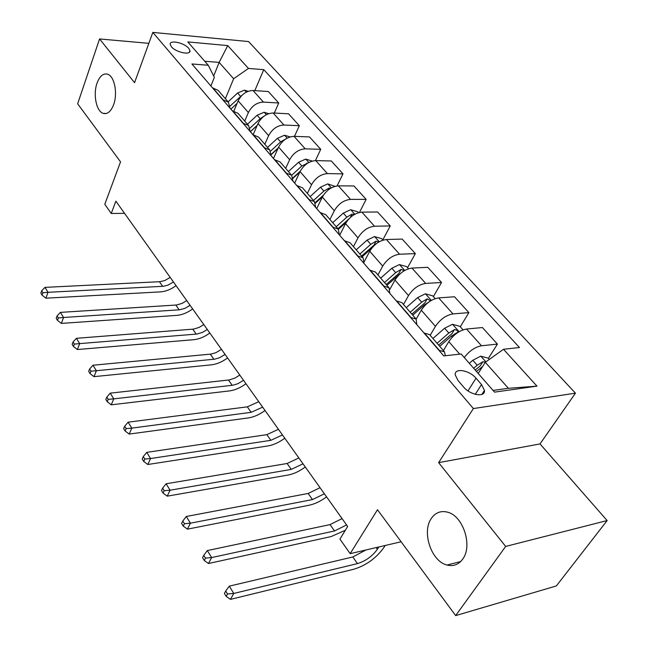 <?xml version="1.0" encoding="UTF-8"?>
<svg xmlns="http://www.w3.org/2000/svg" width="648" height="648" viewBox="0 0 648 648"><rect width="100%" height="100%" fill="white"/><g stroke="black" fill="none" stroke-linecap="round" stroke-linejoin="round"><path stroke-width="0.97" d="M113.619 104.701C110.873 111.65 107.366 114.534 103.089 113.335C96.285 111.245 92.931 94.308 97.046 83.13C99.752 75.986 103.307 73.022 107.73 74.237C114.51 76.302 117.879 93.579 113.619 104.701M462.664 559.159C458.573 564.643 453.373 566.603 447.055 565.048C431.285 561.484 421.508 531.895 431.365 518.4C435.448 512.568 440.818 510.486 447.493 512.163C463.061 515.662 473 545.908 462.664 559.159M171.404 46.761C175.851 52.407 191.038 55.542 189.953 50.641L188.714 48.292C184.251 42.711 169.193 39.552 170.213 44.469L171.404 46.761M575.44 393.174L248.573 41.561L152.823 32.4L473.372 408.556L575.44 393.174L540.019 443.929L438.631 462.648L505.667 546.426L607.144 520.563L540.019 443.929M607.144 520.563L556.34 585.946L455.666 615.6L377.484 509.749L350.163 553.659L401.128 541.76M148.846 43.343L99.565 38.945L77.647 103.793L120.536 161.862L104.79 204.29L111.237 213.476L124.546 213.354M505.667 546.426L455.666 615.6M350.163 553.659L339.941 539.112L347.652 526.443L115.871 201.163L111.237 213.476M481.521 384.531L476.021 378.221C469.338 370.065 454.216 367.586 455.244 374.909L458.031 380.546L463.531 386.945C470.229 395.272 485.53 397.734 484.445 390.396L481.521 384.531L475.276 394.324M493.055 390.42L508.356 388.29L485.287 362.297L503.504 349.288L519.469 347.522L263.76 69.66L254.818 90.631M503.504 349.288L536.973 386.143L494.546 392.129L461.141 353.986L443.767 355.906L191.905 63.966L208.259 65.262L187.815 41.918L227.731 45.595L248.484 68.445L263.76 69.66M438.631 462.648L473.372 408.556M99.565 38.945L134.557 82.677L152.823 32.4M208.259 65.262L214.367 77.339L210.892 85.973M213.686 75.986L219.154 62.402L204.728 61.228M478.216 373.483L485.287 362.297M443.402 350.584L448.797 341.634C453.689 334.554 459.594 330.35 466.511 329.03L482.42 327.548L497.429 344.088L488.422 358.328M430.175 335.3L435.44 326.365C440.235 319.31 446.083 315.155 452.976 313.907L468.869 312.611L460.299 326.803M416.154 319.108L421.289 310.19C425.979 303.151 431.762 299.052 438.639 297.886L454.515 296.776L468.869 312.611M403.493 304.479L408.507 295.585C413.108 288.571 418.827 284.513 425.687 283.419L441.539 282.479L433.366 296.606M389.861 289.348L394.964 280.098C399.46 273.108 405.122 269.098 411.958 268.078L427.785 267.316L441.539 282.479M377.938 274.954L382.725 266.101C387.131 259.135 392.737 255.174 399.557 254.219L415.352 253.611L407.56 267.673M364.273 261.606L369.741 251.262C374.058 244.32 379.606 240.408 386.394 239.517L402.165 239.071L415.352 253.611M353.444 246.661L358.004 237.848C362.24 230.931 367.74 227.059 374.504 226.233L390.242 225.933L382.798 239.922M339.665 235.232L345.554 223.617C349.701 216.724 355.144 212.9 361.892 212.139L377.59 211.985L390.242 225.933M329.937 219.502L334.295 210.746C338.361 203.877 343.756 200.094 350.479 199.39L366.144 199.365L359.462 212.431M316.71 208.632L322.339 197.081C326.325 190.245 331.671 186.503 338.361 185.855L353.994 185.968L366.144 199.365M307.371 193.428L311.534 184.721C315.438 177.908 320.736 174.207 327.41 173.607L343.003 173.85L337.049 185.927M294.67 183.076L300.048 171.599C303.88 164.811 309.12 161.149 315.77 160.607L331.322 160.971L343.003 173.85M285.671 168.367L289.656 159.716C293.423 152.96 298.615 149.332 305.24 148.838L320.744 149.315L315.398 160.607M273.464 158.509L278.616 147.096C282.309 140.365 287.453 136.777 294.046 136.339L309.509 136.931L320.744 149.315M264.813 144.269L268.62 135.675C272.249 128.968 277.344 125.42 283.921 125.015L299.344 125.72L294.476 136.355M253.109 134.76L258.001 123.533C261.557 116.851 266.603 113.343 273.156 112.987L288.53 113.797L299.344 125.72M244.725 121.071L248.378 112.533C251.878 105.883 256.883 102.408 263.404 102.092L278.729 103L274.298 113.052M233.879 111.002L238.148 100.837C241.583 94.219 246.54 90.777 253.036 90.509L268.312 91.514L278.729 103M225.383 98.723L233.636 78.732L219.154 62.402L227.731 45.595M438.947 350.317L444.488 351.832L445.338 355.736M464.252 357.542C469.338 350.924 475.081 347.004 481.505 345.781L497.429 344.088M424.011 333.007L429.575 334.611L444.488 351.832M410.54 317.39L416.129 319.067L416.786 324.632M396.268 300.85L401.882 302.608L416.129 319.067M383.397 285.93L389.019 287.761L389.829 293.382M369.757 270.119L375.394 272.014L389.019 287.761M357.445 255.847L363.091 257.807L364.038 263.485M344.388 240.716L350.05 242.733L363.091 257.807M332.594 227.043L338.264 229.117L339.333 234.851M320.088 212.544L325.766 214.682L338.264 229.117M308.78 199.446L314.466 201.633L315.649 207.401M296.792 185.539L302.478 187.782L314.466 201.633M285.946 172.976L291.641 175.26L292.92 181.059M274.436 159.635L280.13 161.968L291.641 175.26M264.028 147.566L269.722 149.939L271.099 155.763M252.979 134.752L258.665 137.165L269.722 149.939M242.976 123.161L248.662 125.615L250.128 131.447M232.349 110.84L238.035 113.335L248.662 125.615M222.726 99.695L228.412 102.214L229.951 108.062M248.484 68.445L233.636 78.732M212.504 87.845L218.182 90.404L228.412 102.214M508.356 388.29L536.973 386.143M489.362 359.381L488.284 358.174L480.695 356.173L472.805 360.256L469.298 363.301M365.966 549.974L352.787 556.972L229.262 586.148L233.766 593.447L230.453 599.376L353.913 569.203C366.128 565.396 376.051 558.26 383.705 547.795L385.196 545.478M485.417 362.2L482.898 361.73L477.195 365.253L473.68 368.299M475.211 370.057L480.298 365.845L482.898 361.73M476.458 371.482L482.679 366.428M378.877 546.952L377.387 549.277C372.276 556.292 365.626 561.071 357.445 563.606L233.766 593.447L227.505 593.981L225.707 591.049L224.394 593.43L226.184 596.354L227.505 593.981M226.184 596.354L230.453 599.376M229.262 586.148L225.707 591.049M463.02 329.856L459.869 326.325L452.393 324.308L444.617 328.236L432.921 338.475M439.725 346.324L451.494 336.045L457.099 332.618L458.015 331.63L457.577 330.658L454.734 329.508L448.821 333.015L437.084 343.278M438.664 345.101L451.948 333.696L454.418 329.597M346.583 524.937L334.514 530.971L211.637 557.572L208.478 563.517L331.136 536.576L345.335 530.25M342.071 518.611L330.043 524.596L207.328 550.573L211.637 557.572L205.513 558.098L203.788 555.287L202.541 557.677L204.25 560.48L205.513 558.098M204.25 560.48L208.478 563.517M207.328 550.573L203.788 555.287M435.173 298.631L432.686 295.844L425.315 293.811L417.652 297.594L406.247 307.654M430.645 300.81L427.178 298.85L421.678 302.171L410.225 312.255M411.861 314.142L424.821 302.94L427.178 298.85M412.76 315.179L424.229 305.07L428.587 302.203M324.381 493.792L312.474 499.584L190.431 523.187L187.426 529.149L309.234 505.205C314.912 503.998 320.695 501.22 326.576 496.862M320.047 487.701L308.165 493.46L186.292 516.48L190.431 523.187L184.429 523.706L182.785 521.016L181.594 523.406L183.238 526.095L184.429 523.706M183.238 526.095L187.426 529.149M186.292 516.48L182.785 521.016M408.515 268.75L406.636 266.644L399.371 264.595L391.821 268.248L380.692 278.138M404.303 270.694L401.08 269.406L395.677 272.63L384.507 282.544M386.184 284.48L398.836 273.472L401.08 269.406M386.929 285.347L399.662 274.193M303.029 463.814L291.26 469.395L170.092 490.204L167.216 496.166L288.166 475.016C293.803 473.939 299.514 471.266 305.289 466.989M298.85 457.958L287.121 463.498L166.123 483.773L170.092 490.204L164.219 490.714L162.632 488.138L161.498 490.528L163.077 493.104L164.219 490.714M163.077 493.104L167.216 496.166M166.123 483.773L162.632 488.138M382.984 240.125L381.664 238.642L374.504 236.593L367.06 240.116L356.198 249.836M378.853 241.988L376.075 241.178L370.761 244.312L359.859 254.065M361.568 256.049L373.928 245.228L376.075 241.178M362.175 256.746L371.733 248.208M282.455 434.954L270.84 440.332L150.563 458.541L147.817 464.503L267.875 445.945C273.48 444.982 279.118 442.414 284.788 438.218M278.438 429.308L266.846 434.646L146.748 452.361L150.563 458.541L144.804 459.051L143.289 456.573L142.204 458.962L143.718 461.441L144.804 459.051M143.718 461.441L147.817 464.503M146.748 452.361L143.289 456.573M358.498 212.682L357.696 211.775L350.641 209.717L343.302 213.119L332.691 222.685M354.326 214.52L352.075 214.099L346.85 217.145L336.199 226.743M337.948 228.76L348.827 218.975M338.418 229.327L346.38 222.159M262.643 407.138L251.165 412.322L131.795 428.117L129.179 434.079L248.322 417.928C253.886 417.085 259.459 414.607 265.024 410.492M258.763 401.695L247.317 406.839L128.134 422.18L131.795 428.117L126.158 428.62L124.7 426.238L123.663 428.628L125.121 431.009L126.158 428.62M125.121 431.009L129.179 434.079M128.134 422.18L124.7 426.238M335.008 186.341L327.718 183.902L320.485 187.191L310.117 196.603M330.691 188.228L329.03 188.09L323.895 191.063L313.486 200.499M315.139 202.67L323.441 195.153M315.374 203.205L322.518 196.725M243.526 380.319L237.889 383.697L232.972 385.212L113.756 398.868L111.254 404.822L229.465 390.914C234.997 390.177 240.497 387.788 245.973 383.746M239.784 375.071L234.997 378.051L229.262 379.931L110.233 393.15L113.756 398.868L108.224 399.362L106.823 397.07L105.835 399.46L107.236 401.752L108.224 399.362M107.236 401.752L111.254 404.822M110.233 393.15L106.823 397.07M312.287 161.085L305.686 159.1L298.558 162.275L288.417 171.534M307.857 163.061L301.83 166.001L291.657 175.284M292.888 177.9L300.251 171.185M292.961 178.346L299.813 172.101M225.091 354.44L219.534 357.736L214.666 359.17L96.39 370.721L94.001 376.658L211.272 364.856C216.764 364.208 222.199 361.9 227.578 357.939M221.478 349.377L215.938 352.658L211.086 354.075L92.996 365.221L96.39 370.721L90.971 371.207L89.618 369.004L88.671 371.385L90.023 373.588L90.971 371.207M90.023 373.588L94.001 376.658M92.996 365.221L89.618 369.004M290.037 136.922L284.496 135.23L277.466 138.308L267.543 147.42M285.574 139.093L280.616 141.888L270.508 151.17M271.196 154.337L278.284 147.833M271.196 154.653L278.049 148.36M207.287 329.459L202.622 332.319L196.992 334.036L79.672 343.61L77.379 349.539L193.703 339.69C199.163 339.139 204.533 336.911 209.822 333.015M203.796 324.567L199.147 327.41L193.533 329.111L76.407 338.313L79.672 343.61L74.358 344.096L73.054 341.974L72.147 344.347L73.443 346.469L74.358 344.096M73.443 346.469L77.379 349.539M76.407 338.313L73.054 341.974M268.685 113.684L264.092 112.258L257.159 115.239L247.455 124.214M250.314 131.674L257.24 125.275M250.371 131.73L257.159 125.461M263.687 116.405L260.196 118.689L249.95 128.158M190.083 305.321L184.688 308.464L179.164 309.825L63.561 317.488L61.366 323.401L176.734 315.382C182.153 314.912 187.458 312.757 192.659 308.934M186.713 300.591L182.137 303.377L176.572 304.997L60.41 312.385L63.561 317.488L58.344 317.974L57.089 315.924L56.214 318.29L57.47 320.339L58.344 317.974M57.47 320.339L61.366 323.401M60.41 312.385L57.089 315.924M248.168 91.303L244.442 90.137L237.605 93.02L228.096 101.858M230.874 109.139L237.087 103.372M242.344 94.948L229.975 106.151M173.462 281.985L168.14 285.063L163.418 286.286L48.025 292.305L45.919 298.185L160.331 291.884C165.71 291.487 170.951 289.413 176.07 285.647M170.197 277.417L164.9 280.479L160.186 281.686L44.987 287.372L48.025 292.305L42.898 292.774L41.691 290.798L40.856 293.155L42.063 295.132L42.898 292.774M42.063 295.132L45.919 298.185M44.987 287.372L41.691 290.798M448.797 341.634L459.732 354.14M421.289 310.19L435.44 326.365M394.964 280.098L408.507 295.585M369.741 251.262L382.725 266.101M345.554 223.617L358.004 237.848M322.339 197.081L334.295 210.746M300.048 171.599L311.534 184.721M278.616 147.096L289.656 159.716M258.001 123.533L268.62 135.675M238.148 100.837L248.378 112.533M466.511 329.03L481.505 345.781M424.319 332.975L439.255 350.285M396.576 300.834L410.848 317.366M438.639 297.886L452.976 313.907M370.065 270.103L383.705 285.914M411.958 268.078L425.687 283.419M344.696 240.7L357.745 255.83M386.394 239.517L399.557 254.219M320.387 212.544L332.894 227.035M361.892 212.139L374.504 226.233M297.092 185.547L309.088 199.446M338.361 185.855L350.479 199.39M274.736 159.643L286.246 172.976M315.77 160.607L327.41 173.607M253.271 134.768L264.327 147.574M294.046 136.339L305.24 148.838M232.64 110.857L243.267 123.169M273.156 112.987L283.921 125.015M212.795 87.861L223.025 99.711M253.036 90.509L263.404 102.092M468.002 390.898L476.021 378.221M485.895 361.859L480.881 356.222M477.195 365.253L472.805 360.256M480.816 369.368L479.99 368.429M377.387 549.277L376.172 547.584M357.445 563.606L352.787 556.972M459.108 331.703L452.579 324.356M448.821 333.015L444.617 328.236M452.369 337.041L451.494 336.045M334.514 530.971L330.043 524.596M431.317 300.405L425.501 293.86M421.678 302.171L417.652 297.594M424.732 305.637L424.229 305.07M312.474 499.584L308.165 493.46M404.716 270.459L399.557 264.651M395.677 272.63L391.821 268.248M291.26 469.395L287.121 463.498M379.234 241.761L374.682 236.642M370.761 244.312L367.06 240.116M270.84 440.332L266.846 434.646M354.796 214.253L350.811 209.766M339.69 235.192L339.341 234.787M346.85 217.145L343.302 213.119M251.165 412.322L247.317 406.839M350.382 217.436L352.075 214.099M331.355 187.855L327.888 183.959M316.734 208.591L315.657 207.336M323.895 191.063L320.485 187.191M232.195 385.317L228.485 380.036M328.066 190.067L329.03 188.09M308.837 162.502L305.856 159.149M294.686 183.036L292.928 180.995M301.83 166.001L298.558 162.275M213.897 359.267L210.316 354.164M306.464 164.001L306.885 163.102M287.194 138.129L284.666 135.286M273.488 158.46L271.107 155.698M280.616 141.888L277.466 138.308M196.231 334.117L192.764 329.192M266.369 114.688L264.263 112.315M253.036 134.76L250.403 131.698M260.196 118.689L257.159 115.239M179.164 309.825L175.819 305.062M246.329 92.113L244.612 90.185M232.405 110.849L230.907 109.107M240.53 96.341L237.605 93.02M162.664 286.343L159.432 281.742M103.089 113.335L106.337 113.489M447.055 565.048L460.655 561.549M189.338 52.253L189.953 50.641M481.861 394.413L484.445 390.396M457.553 332.4L458.015 331.63"/></g></svg>
